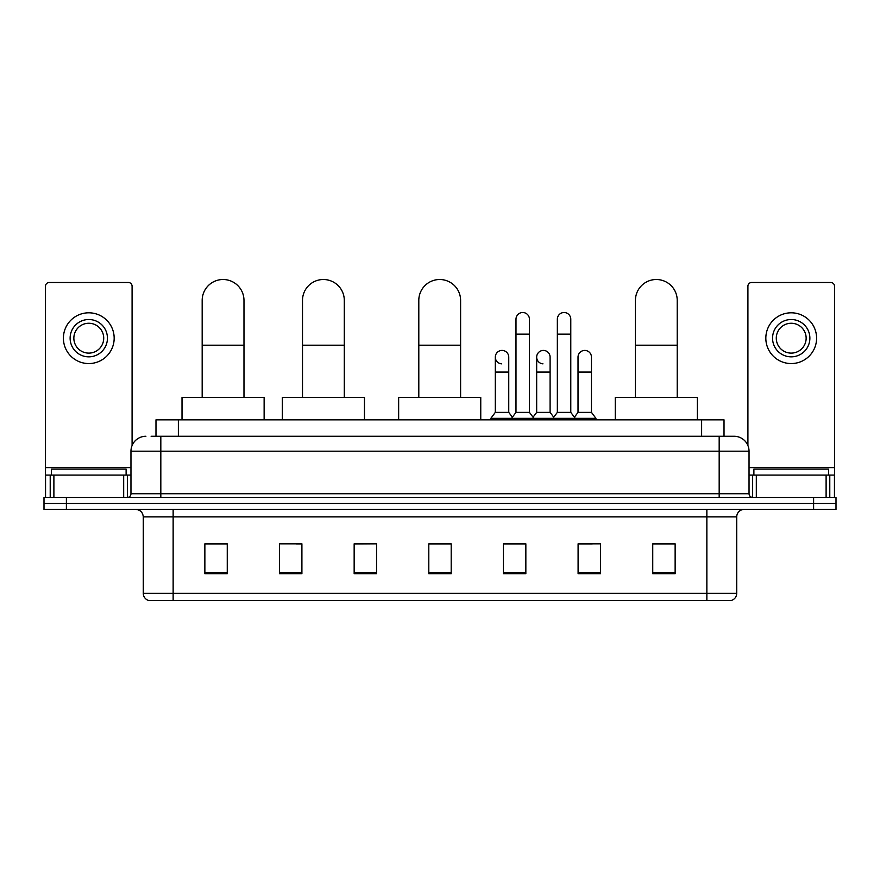 <?xml version="1.0" encoding="UTF-8"?>
<svg xmlns="http://www.w3.org/2000/svg" width="880" height="880" viewBox="0 0 880 880"><rect width="100%" height="100%" fill="white"/><g stroke="black" fill="none" stroke-linecap="round" stroke-linejoin="round"><path stroke-width="1.32" d="M155.98 436.271L155.98 419.848L724.02 419.848L724.02 436.271M151.459 436.271L734.107 436.271A14.927 14.927 0 0 1 749.034 451.198L749.034 493.746C749.232 495.99 750.486 497.233 752.774 497.475M151.118 436.271L160.82 436.271L160.82 451.198L130.966 451.198L130.966 493.746A3.729 3.729 0 0 1 127.226 497.475M145.893 436.271A14.927 14.927 0 0 0 130.966 451.198M66.396 497.475L44 497.475L44 503.448L66.396 503.448L44 503.448L44 509.421L66.396 509.421L66.396 503.448L813.604 503.448L66.396 503.448L66.396 497.475L813.604 497.475L813.604 503.448L836 503.448L813.604 503.448L813.604 509.421L66.396 509.421M813.604 509.421L836 509.421L836 497.475L813.604 497.475M749.034 451.198L719.18 451.198L719.18 436.271L734.107 436.271M736.725 593.329C736.516 596.904 734.723 599.291 731.346 600.49L706.86 600.49L706.86 593.329L736.725 593.329L736.725 516.89A7.469 7.469 0 0 1 744.183 509.421M706.86 600.49L148.654 600.49A7.469 7.469 0 0 1 143.275 593.329L143.275 516.89C142.835 512.347 140.349 509.861 135.817 509.421M675.136 573.694L675.136 543.829L652.74 543.829L652.74 573.694L675.136 573.694M600.49 573.694L600.49 543.829L578.094 543.829L578.094 573.694L600.49 573.694M525.844 573.694L525.844 543.829L503.448 543.829L503.448 573.694L525.844 573.694M227.26 573.694L227.26 543.829L204.864 543.829L204.864 573.694L227.26 573.694M301.906 573.694L301.906 543.829L279.51 543.829L279.51 573.694L301.906 573.694M376.552 573.694L376.552 543.829L354.156 543.829L354.156 573.694L376.552 573.694M451.198 573.694L451.198 543.829L428.802 543.829L428.802 573.694L451.198 573.694M578.094 543.983L592.207 543.983M376.552 543.829L354.156 543.983L376.552 543.829M296.527 543.983L301.906 543.983M515.24 543.983L509.498 543.983M451.198 543.983L428.802 543.983M227.26 543.983L204.864 543.983M525.844 543.983L503.448 543.983M675.136 543.983L652.74 543.983M126.115 475.079L126.115 469.117L51.469 469.117L51.469 475.079M123.684 497.475L123.684 475.079L53.889 475.079L53.889 497.475M132.088 445.522L132.088 286.231A3.729 3.729 0 0 0 128.348 282.491L49.225 282.491A3.729 3.729 0 0 0 45.496 286.231L45.496 475.079L53.889 475.079M123.684 475.079L130.966 475.079M45.496 497.475L45.496 475.079M88.792 319.517A18.667 18.667 0 0 0 70.125 338.184A18.667 18.667 0 0 0 88.792 356.84A18.667 18.667 0 0 0 107.448 338.184A18.667 18.667 0 0 0 88.792 319.517M88.792 323.257A14.927 14.927 0 0 0 73.854 338.184A14.927 14.927 0 0 0 88.792 353.111A14.927 14.927 0 0 0 103.719 338.184A14.927 14.927 0 0 0 88.792 323.257M88.792 363.561A25.377 25.377 0 0 0 114.169 338.184A25.377 25.377 0 0 0 88.792 312.807A25.377 25.377 0 0 0 63.404 338.184A25.377 25.377 0 0 0 88.792 363.561M202.18 397.452L202.18 300.41A20.9 20.9 0 0 1 223.08 279.51A20.9 20.9 0 0 1 243.98 300.41A20.9 20.9 0 0 0 223.08 279.51M243.98 397.452L243.98 300.41M264.132 419.848L264.132 397.452L182.017 397.452L182.017 419.848M302.5 397.452L302.5 300.41A20.9 20.9 0 0 1 323.4 279.51A20.9 20.9 0 0 1 344.3 300.41A20.9 20.9 0 0 0 323.4 279.51M344.3 397.452L344.3 300.41M364.463 419.848L364.463 397.452L282.348 397.452L282.348 419.848M418.803 397.452L418.803 300.41A20.9 20.9 0 0 1 439.703 279.51A20.9 20.9 0 0 1 460.603 300.41A20.9 20.9 0 0 0 439.703 279.51M460.603 397.452L460.603 300.41M480.755 419.848L480.755 397.452L398.651 397.452L398.651 419.848M635.426 397.452L635.426 300.41A20.9 20.9 0 0 1 656.326 279.51A20.9 20.9 0 0 1 677.226 300.41A20.9 20.9 0 0 0 656.326 279.51M677.226 397.452L677.226 300.41M697.378 419.848L697.378 397.452L615.274 397.452L615.274 419.848M515.988 334.147L529.43 334.147L529.43 412.379L515.988 412.379L515.988 319.22A6.721 6.721 0 0 1 523.127 312.521A6.721 6.721 0 0 1 529.43 319.22A6.721 6.721 0 0 0 523.127 312.521M515.988 412.379L511.511 418.352L511.511 419.848M529.43 412.379L533.907 418.352L490.831 418.352L490.831 419.848M557.348 412.379L557.348 334.147L570.779 334.147L570.779 412.379L557.348 412.379L552.871 418.352L533.907 418.352L533.907 419.848M557.348 334.147L557.348 319.22A6.721 6.721 0 0 1 564.487 312.521A6.721 6.721 0 0 1 570.779 319.22A6.721 6.721 0 0 0 564.487 312.521M570.779 412.379L575.256 418.352L552.871 418.352L552.871 419.848M591.459 412.379L591.459 372.075L578.017 372.075L578.017 412.379L591.459 412.379L595.936 418.352L575.256 418.352L575.256 419.848M501.611 363.847A6.721 6.721 0 0 1 495.308 357.137A6.721 6.721 0 0 1 502.458 350.438A6.721 6.721 0 0 1 508.75 357.137L508.75 372.075L495.308 372.075L495.308 357.137M508.75 372.075L508.75 412.379L495.308 412.379L495.308 372.075M495.308 412.379L490.831 418.352M508.75 412.379L512.369 417.208M542.96 363.847A6.721 6.721 0 0 1 536.668 357.137A6.721 6.721 0 0 1 543.807 350.438A6.721 6.721 0 0 1 550.099 357.137L550.099 372.075L536.668 372.075L536.668 357.137M550.099 372.075L550.099 412.379L536.668 412.379L536.668 372.075M536.668 412.379L533.049 417.208M550.099 412.379L553.729 417.208M578.017 372.075L578.017 357.137A6.721 6.721 0 0 1 585.167 350.438A6.721 6.721 0 0 1 591.459 357.137L591.459 372.075M578.017 412.379L574.398 417.208M595.936 418.352L595.936 419.848M826.111 497.475L826.111 475.079L756.316 475.079L756.316 497.475M834.504 497.475L834.504 475.079L834.504 497.475M826.111 475.079L834.504 475.079L834.504 286.231A3.729 3.729 0 0 0 830.775 282.491L751.652 282.491A3.729 3.729 0 0 0 747.912 286.231L747.912 445.522M749.034 475.079L756.316 475.079M791.208 319.517A18.667 18.667 0 0 0 772.552 338.184A18.667 18.667 0 0 0 791.208 356.84A18.667 18.667 0 0 0 809.875 338.184A18.667 18.667 0 0 0 791.208 319.517M791.208 323.257A14.927 14.927 0 0 0 776.281 338.184A14.927 14.927 0 0 0 791.208 353.111A14.927 14.927 0 0 0 806.146 338.184A14.927 14.927 0 0 0 791.208 323.257M791.208 363.561A25.377 25.377 0 0 0 816.596 338.184A25.377 25.377 0 0 0 791.208 312.807A25.377 25.377 0 0 0 765.831 338.184A25.377 25.377 0 0 0 791.208 363.561M828.531 475.079L828.531 469.117L753.885 469.117L753.885 475.079M178.376 436.271L178.376 419.848M701.624 436.271L701.624 419.848M160.82 497.475L160.82 493.746L749.034 493.746M130.966 493.746L160.82 493.746L160.82 451.198L719.18 451.198L719.18 497.475M706.86 509.421L706.86 516.89L143.275 516.89M736.725 516.89L706.86 516.89L706.86 593.329L173.14 593.329L173.14 600.49M143.275 593.329L173.14 593.329L173.14 509.421M451.198 572.649L428.802 572.649M376.552 572.649L354.156 572.649M301.906 572.649L279.51 572.649M227.26 572.649L204.864 572.649M525.844 572.649L503.448 572.649M600.49 572.649L578.094 572.649M675.136 572.649L652.74 572.649M130.966 467.621L45.496 467.621M127.358 475.079L127.358 497.475M45.551 475.079L45.551 497.475M50.215 497.475L50.215 475.079M202.18 345.202L243.98 345.202M302.5 345.202L344.3 345.202M418.803 345.202L460.603 345.202M635.426 345.202L677.226 345.202M834.504 467.621L749.034 467.621M834.449 497.475L834.449 475.079M829.785 475.079L829.785 497.475M752.642 497.475L752.642 475.079M529.43 334.147L529.43 319.22M570.779 334.147L570.779 319.22"/></g></svg>

